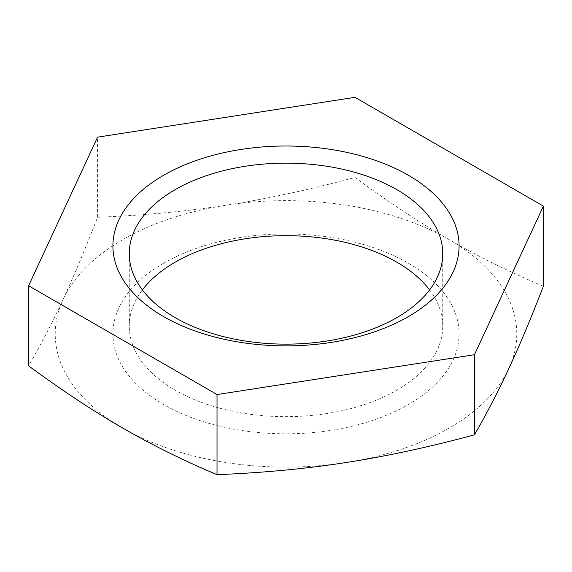 <?xml version="1.0" encoding="UTF-8"?>
<svg xmlns="http://www.w3.org/2000/svg" width="572" height="572" viewBox="0 0 572 572"><rect width="100%" height="100%" fill="white"/><g stroke="black" fill="none" stroke-linecap="round" stroke-linejoin="round"><path stroke-width="0.43" stroke-dasharray="2.86 2.15" d="M429.608 289.904A156.742 90.498 180 0 1 442.742 326.169A156.742 90.498 180 0 1 345.981 409.781A156.742 90.498 180 0 1 175.168 390.161A156.742 90.498 180 0 1 129.258 326.169A156.742 90.498 180 0 1 142.392 289.904M163.613 263.213A173.087 99.928 0 0 0 241.205 430.394A173.087 99.928 0 0 0 453.188 308.008A173.087 99.928 0 0 0 163.613 263.213M543.4 286.243C509.695 272.043 478.285 256.513 449.184 239.661C420.084 222.916 388.681 202.181 354.969 177.456C308.923 189.84 266.023 199.077 226.269 205.176C186.515 211.383 143.615 215.415 97.569 217.274C85.235 249.12 73.738 276.49 63.084 299.385A230.781 133.24 180 0 1 226.269 205.176A230.781 133.24 180 0 1 449.184 239.661A230.781 133.24 180 0 1 508.916 368.361A230.781 133.24 180 0 1 345.731 462.569A230.781 133.24 180 0 1 122.816 428.085A230.781 133.24 180 0 1 63.084 299.385C52.431 322.393 40.941 344.558 28.6 365.88M354.969 177.456L354.969 97.333M97.569 217.274L97.569 137.151M129.258 253.639L129.258 326.169M442.742 253.639L442.742 326.169"/><path stroke-width="0.86" d="M175.168 317.632A156.742 90.498 0 0 0 345.981 337.251A156.742 90.498 0 0 0 442.742 253.639A156.742 90.498 0 0 0 345.981 170.034A156.742 90.498 0 0 0 175.168 189.654A156.742 90.498 0 0 0 129.258 253.639A156.742 90.498 0 0 0 175.168 317.632M163.613 175.275A173.087 99.928 180 0 1 453.188 220.077A173.087 99.928 180 0 1 241.205 342.464A173.087 99.928 180 0 1 163.613 175.275M142.392 289.904A156.742 90.498 180 0 1 175.168 262.183A156.742 90.498 180 0 1 429.608 289.904M28.6 285.757L28.6 365.88C62.305 390.604 93.715 411.339 122.816 428.085C151.916 444.944 183.319 460.474 217.031 474.667C263.077 472.808 305.977 468.775 345.731 462.569C385.485 456.477 428.385 447.24 474.431 434.849C486.765 413.527 498.262 391.362 508.916 368.361C519.569 345.459 531.059 318.089 543.4 286.243L543.4 206.12L474.431 354.726L217.031 394.544L28.6 285.757L97.569 137.151L354.969 97.333L543.4 206.12M474.431 434.849L474.431 354.726M217.031 474.667L217.031 394.544"/></g></svg>
